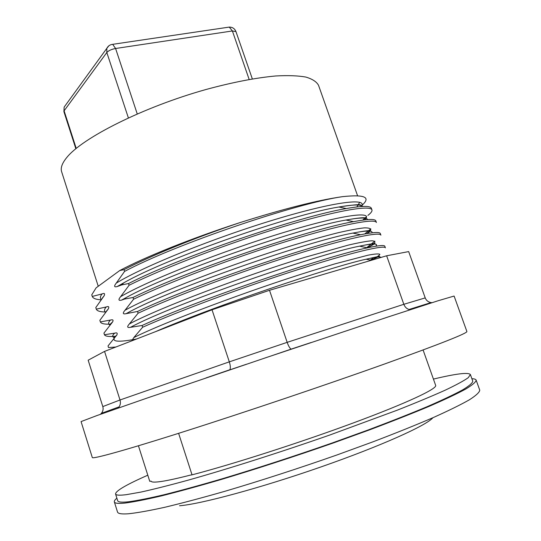 <?xml version="1.0" encoding="UTF-8"?>
<svg xmlns="http://www.w3.org/2000/svg" width="541" height="541" viewBox="0 0 541 541"><rect width="100%" height="100%" fill="white"/><g stroke="black" fill="none" stroke-linecap="round" stroke-linejoin="round"><path stroke-width="0.81" d="M178.611 433.334L192.035 474.842L190.432 475.093C177.624 478.366 167.893 480.496 161.259 481.476C154.8 482.41 151.412 482.302 151.088 481.159L151.101 481.199M470.393 374.555L472.78 381.189C472.536 383.048 469.088 385.983 462.433 389.993C453.831 394.632 441.929 400.252 426.727 406.859C409.72 413.966 390.142 421.689 368.002 430.027L332.6 442.836C294.669 456.077 258.057 468.006 222.743 478.623C200.657 485.088 181.127 490.45 164.16 494.717C148.971 498.288 137.049 500.648 128.393 501.805C121.637 502.501 118.06 502.136 117.668 500.695L115.558 493.974C115.909 495.279 119.439 495.522 126.148 494.697L140.822 492.1C153.691 489.267 169.59 485.25 188.518 480.056C228.532 468.777 280.515 452.242 329.922 434.978L397.162 410.213C416.205 402.693 432.205 396.019 445.162 390.203C456.185 384.969 463.874 380.803 468.229 377.706L470.393 374.555C468.405 372.161 456.083 373.675 433.422 379.085M147.801 475.201C126.445 484.601 115.693 490.863 115.558 493.974M192.035 474.842C232.217 464.428 300.255 442.599 353.489 422.873C406.852 403.113 437.297 388.715 435.667 385.408L423.089 349.973M138.435 445.77L149.749 481.314L151.074 481.111M362.74 220.113L366.5 216.731M364.776 233.928L370.808 228.809M366.67 247.683L374.879 241.144M370.274 260.113L374.061 257.415M99.855 320.319L108.383 308.803C109.296 306.659 108.572 306.05 106.225 306.977L96.298 309.154L95.791 307.565L104.237 295.643C105.062 293.499 104.339 292.924 102.06 293.932L92.247 296.434L91.74 294.852L96.136 287.819L119.744 270.541L124.031 269.661L124.586 271.393L116.254 283.119C113.84 286.203 114.124 287.359 117.113 286.588L121.948 284.857L128.521 283.552L129.076 285.283L120.616 296.671C118.148 299.7 118.465 300.85 121.556 300.12L124.728 299.024L133.025 297.482L133.58 299.227L124.998 310.27C122.476 313.246 122.814 314.382 126.012 313.699L137.542 311.46L138.104 313.212L129.387 323.917C126.817 326.825 127.182 327.961 130.482 327.325L142.073 325.486L142.641 327.237L133.789 337.604L131.855 340.83M115.659 336.461L116.714 335.251C117.796 333.114 117.093 332.424 114.604 333.182L104.44 334.717L103.933 333.114L112.548 322.01C113.671 320.035 112.961 319.386 110.411 320.062L100.362 321.915L99.855 320.326M115.875 347.018L108.531 347.552L108.017 345.949L115.652 336.461C110.499 341.77 117.485 342.609 136.616 338.984M471.887 378.714C474.389 378.801 475.816 379.282 476.154 380.147C475.911 382.041 472.401 385.036 465.618 389.128C456.861 393.848 444.722 399.583 429.209 406.325C411.85 413.581 391.867 421.466 369.253 429.98L333.1 443.052C294.365 456.57 256.995 468.736 220.992 479.556C198.479 486.136 178.598 491.593 161.34 495.921C145.914 499.532 133.83 501.913 125.079 503.062C118.323 503.745 114.746 503.36 114.347 501.913C114.097 501.013 114.942 499.776 116.883 498.187M104.555 351.4L88.163 360.198L102.81 406.589C103.5 409.03 103.02 411.288 101.383 413.351L119.115 406.859C120.447 404.83 120.744 402.545 120.007 399.988L104.555 351.4L212.025 309.783L269.506 290.287L386.639 255.785L408.671 251.592L425.219 297.902L403.836 304.299L386.639 255.785M410.436 309.655L409.07 309.472C406.636 308.742 404.891 307.017 403.836 304.299L287.17 342.345L269.506 290.287M432.036 302.676L431.028 302.588C428.188 302.054 426.254 300.492 425.219 297.902M100.41 414.318L101.383 413.351M117.837 408.198L119.115 406.859M229.756 369.882L229.857 369.74C230.635 368.164 230.459 365.533 229.316 361.855L212.025 309.783M272.718 355.39L291.099 349.134C289.793 348.282 288.481 346.024 287.17 342.345L229.316 361.855L120.007 399.988L102.81 406.589M454.102 296.049L437.865 300.823L388.303 316.898L267.071 357.29L146.084 398.413L96.886 415.576L81.069 421.588L92.308 457.544C92.504 459.309 125.16 450.342 185.556 431.123C245.79 411.965 327.657 384.34 384.908 363.877C440.279 343.948 467.6 333.148 466.883 331.484L454.102 296.049M432.888 417.726C426.673 425.409 380.938 446.041 320.739 467.018C260.579 488.009 200.468 504.171 179.538 505.761M109.471 278.06L103.29 282.585M133.586 299.227C169.448 281.908 234.828 257.306 288.4 240.826C342.088 224.292 375.326 218.124 376.408 222.513L375.853 220.938C375.163 218.767 367.731 219.004 353.55 221.648C310.676 228.992 187.132 270.656 133.025 297.482M138.104 313.205C174.202 296.4 239.758 271.954 293.323 255.149C346.997 238.29 380.039 231.413 380.898 235.159L380.337 233.584C379.796 231.832 373.209 232.224 360.583 234.747C319.839 242.212 193.096 284.945 137.542 311.46M142.641 327.237C178.97 310.94 244.708 286.642 298.26 269.513C351.927 252.336 384.773 244.748 385.395 247.846L384.834 246.263C384.421 244.904 378.626 245.431 367.427 247.846C328.928 255.494 199.074 299.322 142.073 325.486M124.586 271.393C177.09 243.524 297.584 202.99 342.48 196.66C317.723 200.177 283.328 208.9 239.291 222.831C195.389 237.58 150.946 255.683 124.031 269.661M100.951 299.802C95.913 299.498 93.018 298.375 92.247 296.434M115.889 336.225C109.011 336.86 105.191 336.36 104.44 334.717M129.076 285.283C164.714 267.47 229.911 242.713 283.498 226.557C337.199 210.341 370.626 204.877 371.938 209.901C372.343 211.193 370.998 213.026 367.907 215.386M371.938 209.901L371.376 208.332C370.531 205.695 362.179 205.769 346.321 208.555C301.432 215.832 181.194 256.461 128.521 283.552M105.353 311.995C100.051 311.914 97.035 310.967 96.298 309.154M119.744 270.541C144.839 257.11 191.744 238.229 239.291 222.831M342.48 196.66C365.838 194.172 371.829 197.479 360.448 206.581M356.844 206.939L359.745 202.246M110.682 324.147C104.562 324.411 101.12 323.667 100.362 321.915M357.581 195.741L318.527 85.302C316.586 81.738 312.346 78.993 305.814 77.059C297.949 75.666 287.927 75.3 275.748 75.97C255.69 77.796 232.373 82.327 205.783 89.563C143.257 107.098 82.279 137.867 66.658 157.654C62.073 163.287 60.403 167.981 61.64 171.754L98.246 286.277M476.154 380.147L479.745 390.129C479.583 392.245 476.148 395.457 469.432 399.772C460.743 404.715 448.658 410.66 433.192 417.598C415.873 425.03 395.911 433.07 373.304 441.699L337.138 454.9C298.368 468.499 260.931 480.631 224.826 491.309C202.246 497.774 182.29 503.083 164.958 507.242C149.451 510.663 137.279 512.841 128.447 513.774C121.624 514.261 117.979 513.68 117.519 512.029L114.347 501.913M76.22 148.41L64.109 110.824L106.82 52.504L128.373 117.884M75.848 148.714L63.892 111.608L64.163 107.091L65.657 105.035M137.238 113.914L115.591 48.494L232.393 30.959L249.158 79.473M108.89 45.782L106.827 48.338L106.82 52.504C108.565 50.611 111.487 49.278 115.591 48.494L112.684 44.328L111.629 44.49M228.038 27.273L229.262 27.091L232.393 30.959L235.957 31.594C234.72 28.599 232.488 27.097 229.262 27.091L112.684 44.328C110.012 44.626 108.058 45.965 106.827 48.338L64.163 107.091L63.892 111.608M380.965 257.455C380.614 256.441 375.67 257.029 366.142 259.213L366.108 259.22C332.154 266.476 212.816 306.652 155.328 331.741M371.978 232.819C372.898 230.351 366.521 230.439 352.854 233.097L352.813 233.103C309.526 240.725 170.963 288.772 128.109 312.59L126.087 313.672M375.779 246.216C378.7 243.315 373.297 243.301 359.576 246.155L359.542 246.162C317.925 254.067 172.322 304.603 130.482 327.325M362.788 206.439C361.036 204.349 353.07 204.539 338.889 207L338.828 207.014C292.837 214.236 168.123 257.415 123.727 282.848L117.343 286.493M111.453 323.329L110.973 323.836M367.562 219.592C367.008 217.36 359.806 217.516 345.963 220.045L345.915 220.052C301.161 227.443 169.536 273.049 125.843 297.773L121.711 300.059M366.825 233.57L370.666 230.148C371.085 228.525 368.942 227.768 364.235 227.876C358.014 228.532 349.216 230.168 337.848 232.792C325.094 235.991 310.378 240.082 293.695 245.08C232.758 263.582 154.679 293.682 124.998 310.27M367.488 247.839L373.757 243.937C375.752 242.003 375.069 240.948 371.708 240.786C366.71 241.191 358.899 242.632 348.282 245.114L304.982 257.286C243.626 275.991 160.4 307.423 129.387 323.917M370.998 260.268C376.414 257.502 379.363 255.521 379.85 254.311C378.781 253.607 374.866 253.898 368.103 255.176L334.717 263.92L310.96 271.136C249.617 290.28 165.282 321.733 133.789 337.604M114.604 333.182C112.115 335.542 112.068 337.043 114.449 337.699M361.124 206.534C368.516 197.715 335.501 201.279 275.491 219.362C215.602 237.35 144.089 266.01 116.254 283.119M102.06 293.932C100.166 296.319 99.909 298.132 101.289 299.369M110.411 320.062C108.146 322.429 108.004 324.059 109.965 324.945M364.411 219.903C375.136 210.713 344.651 214.02 284.093 232.366C223.676 250.611 149.289 279.859 120.616 296.671M106.225 306.977C104.163 309.357 103.953 311.082 105.59 312.171M252.336 78.925L235.957 31.594M409.07 309.472L431.028 302.588M205.999 377.936L229.857 369.74M229.776 369.861L246.52 364.215M291.099 349.134L311.048 342.541M366.142 259.213L371.234 260.322M352.854 233.097L360.583 234.747M128.061 312.617L127.575 313.178M359.576 246.155L367.427 247.846M338.889 207L346.321 208.555M123.652 282.896L121.948 284.857M345.963 220.045L353.55 221.648M125.776 297.807L124.728 299.024M367.258 233.496L370.524 230.885C370.037 230.858 371.444 229.58 352.813 233.103M127.94 312.678L126.012 313.699M367.677 247.792L374.981 243.578C374.413 243.7 377.503 242.503 359.542 246.162M371.031 260.275L379.43 256.211L366.115 259.22M114.259 337.902C113.461 338.118 114.279 337.232 116.714 335.251M361.449 206.506L360.448 205.039C360.549 204.16 353.347 204.823 338.828 207.014M123.727 282.848L117.113 286.588M102.093 298.368L104.237 295.643M110.087 324.816C109.83 324.586 110.655 323.653 112.542 322.01M364.905 219.842L365.872 218.07C365.398 217.82 363.532 216.86 345.915 220.052M125.843 297.773L121.556 300.12M106.056 311.609L108.383 308.803"/></g></svg>
